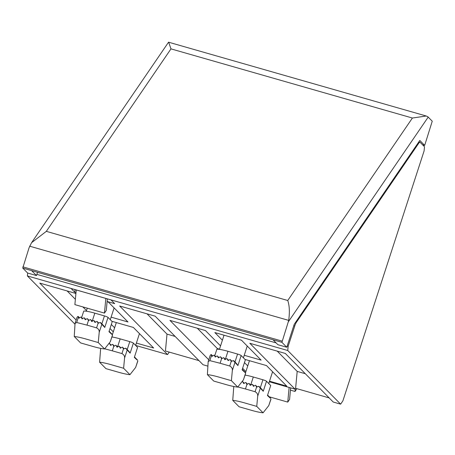 <?xml version="1.0" encoding="UTF-8"?>
<svg xmlns="http://www.w3.org/2000/svg" width="455" height="455" viewBox="0 0 455 455"><rect width="100%" height="100%" fill="white"/><g stroke="black" fill="none" stroke-linecap="round" stroke-linejoin="round"><path stroke-width="0.68" d="M296.478 322.191A6.359 1.587 106 0 0 294.732 326.047L288.134 346.346L287.748 350.521L340.63 404.154L342.899 400.827L424.1 150.923L424.492 146.749L420.192 142.392A6.359 1.587 106 0 0 419.999 142.273A6.359 1.587 106 0 0 418.731 143.24L296.478 322.191L295.807 321.998M27.664 273.034L27.397 275.94L74.916 324.136M340.63 404.154L333.231 402.032L285.33 353.45L249.823 343.28L295.039 389.133L269.337 381.773M107.118 301.477L114.683 303.644L111.009 299.919L71.065 288.476L74.739 292.201L76.002 292.565M269.519 381.205L286.792 386.153L266.511 365.587L244.983 359.416M244.46 362.595L247.748 365.934M244.238 355.287L261.125 360.121L241.48 340.198L214.851 332.565L222.398 340.221M136.386 343.07L153.659 348.018L133.378 327.446L111.845 321.281M111.321 324.461L114.615 327.799M111.105 317.146L127.991 321.986L108.341 302.057L107.096 301.699M287.748 350.521L27.397 275.94M75.877 293.89L75.268 293.276L39.767 283.107L76.156 320.007M110.008 328.51L113.301 331.843M207.844 366.116L203.055 364.745L155.149 316.157L119.648 305.988L167.554 354.576L135.67 345.442M220.556 345.891L205.45 330.563L169.942 320.394L208.76 359.763M242.617 368.266L245.905 371.599M288.134 346.346L287.162 346.067M276.117 342.905L36.872 274.371M167.554 354.576L169.243 352.107M199 360.633L165.432 351.015L167.008 334.112L147.011 313.825M175.152 336.444L167.008 334.112M295.039 389.133L295.608 388.303L297.189 371.399L277.186 351.112M305.333 373.731L297.189 371.399M329.175 397.92L295.608 388.303M217.245 349.195L217.308 348.519L197.305 328.231M219.498 349.15L217.308 348.519M86.501 310.589L82.867 306.909M75.371 299.305L67.13 290.944M289.124 387.438L287.759 402.101L289.573 399.445L290.654 387.876M287.759 402.101L269.32 396.823M295.278 388.792L295.028 391.459L296.859 388.661M295.028 391.459L290.444 390.145M74.739 292.201L74.984 289.596M76.247 289.96L74.876 304.623L104.462 313.097L106.282 310.435L107.357 298.872M105.827 298.435L104.462 313.097M81.633 317.573L83.743 311.084A15.891 2.144 18 0 1 94.816 313.159L104.434 315.918A3.179 0.427 18 0 1 108.028 317.408L112.231 321.668L108.972 331.706L111.879 334.357M88.992 320.314L87.491 318.79L88.435 320.621L86.973 325.115L96.591 327.873L98.098 323.226L100.18 322.487L104.764 327.441L103.643 325.7L100.18 322.487M87.491 318.79L87.076 318.676L87.491 318.79M85.773 319.416L84.311 317.931L85.216 319.734L87.076 318.676M84.311 317.931L83.908 317.829L84.311 317.931M81.166 317.095L82.639 318.585L81.212 317.158L82.082 318.921L83.908 317.829M81.212 317.158L80.819 317.067L81.212 317.158M86.973 325.115L76.696 322.498L75.035 323.448L77.003 317.391L77.862 316.435L79.039 318.199L80.819 317.067M88.435 320.621L90.318 319.592A0.319 0.307 135.4 0 1 90.738 319.711L91.688 321.554L93.571 320.525A0.319 0.307 135.4 0 1 93.992 320.644L94.941 322.487L96.824 321.458A0.319 0.307 135.4 0 1 97.245 321.577L98.098 323.226M112.51 335.238L110.292 341.739L112.413 335.198M104.593 348.962C101.806 348.712 97.996 347.899 93.161 346.522L80.586 342.922L74.256 336.501C77.037 336.757 80.848 337.57 85.682 338.941L98.257 342.541L104.593 348.962L110.292 341.739M98.257 342.541L99.207 332.355C99.435 330.438 98.564 328.942 96.591 327.873M103.154 325.507L103.643 325.7M77.862 316.435L79.568 317.857L78.169 316.424M74.256 336.501L75.035 323.448M214.771 355.708L216.876 349.218A15.891 2.144 18 0 1 227.955 351.3L237.567 354.053A3.179 0.427 18 0 1 241.161 355.543L245.364 359.808L242.106 369.841L245.017 372.497M222.131 358.455L220.624 356.925L221.568 358.762L220.106 363.255L229.724 366.008L231.231 361.367L233.313 360.622L237.902 365.575L236.776 363.835L233.313 360.622M220.624 356.925L220.209 356.811L220.624 356.925M217.393 355.998L218.918 357.545L217.444 356.072L218.355 357.869L220.209 356.811M217.444 356.072L217.041 355.964L217.444 356.072M215.761 356.731L214.345 355.298L215.221 357.056L217.041 355.964M214.345 355.298L213.952 355.201L214.345 355.298M220.106 363.255L209.835 360.633L208.174 361.583L210.142 355.526L210.995 354.57L212.172 356.333L213.952 355.201M221.568 358.762L223.45 357.732A0.319 0.307 135.4 0 1 223.871 357.852L224.821 359.695L226.709 358.665A0.319 0.307 135.4 0 1 227.125 358.785L228.074 360.622L229.963 359.592A0.319 0.307 135.4 0 1 230.378 359.717L231.231 361.367M245.643 373.373L243.425 379.874L245.552 373.333M237.726 387.103C234.945 386.847 231.134 386.033 226.3 384.663L213.725 381.057L207.389 374.636C210.176 374.892 213.981 375.705 218.821 377.076L231.39 380.676L237.726 387.103L243.425 379.874M231.39 380.676L232.34 370.489C232.573 368.573 231.697 367.083 229.724 366.008M236.293 363.647L236.776 363.835M210.995 354.57L212.701 355.998M207.389 374.636L208.174 361.583M111.947 336.979A15.891 2.144 18 0 1 120.171 338.873L129.783 341.625A3.179 0.427 18 0 1 133.378 343.115L137.581 347.381L134.322 357.414L137.234 360.07M112.789 344.429L114.359 346.022L112.84 344.503L113.784 346.335L112.322 350.828L121.94 353.58L123.447 348.939L125.529 348.2L130.119 353.154L128.993 351.408L125.529 348.2M112.84 344.503L112.425 344.384L112.84 344.503M109.609 343.576L111.134 345.117L109.661 343.644L110.571 345.442L112.425 344.384M109.661 343.644L109.257 343.542L109.661 343.644M108.523 343.974L109.257 343.542M104.707 348.814L112.322 350.828M113.784 346.335L115.667 345.305A0.319 0.307 135.4 0 1 116.088 345.425L117.037 347.267L118.926 346.238A0.319 0.307 135.4 0 1 119.341 346.357L120.291 348.2L122.179 347.171A0.319 0.307 135.4 0 1 122.594 347.29L123.447 348.939M137.865 360.946L135.641 367.447L137.768 360.912M129.942 374.675C127.161 374.42 123.35 373.606 118.516 372.236L105.941 368.635L99.605 362.214C102.392 362.464 106.197 363.278 111.037 364.654L123.606 368.254L129.942 374.675L135.641 367.447M123.606 368.254L124.562 358.068C124.789 356.151 123.914 354.655 121.94 353.58M128.509 351.22L128.993 351.408M99.605 362.214L100.646 348.371M245.08 375.113A15.891 2.144 18 0 1 253.304 377.007L262.922 379.766A3.179 0.427 18 0 1 266.511 381.256L270.714 385.516L267.455 395.549L270.367 398.205M245.922 382.564L247.492 384.156L245.973 382.638L246.917 384.469L245.461 388.962L255.073 391.715L256.586 387.074L258.662 386.335L263.252 391.289L262.125 389.543L258.662 386.335M245.973 382.638L245.563 382.524L245.973 382.638M244.255 383.264L242.794 381.779L243.704 383.576L245.563 382.524M242.794 381.779L242.39 381.677L242.794 381.779M241.662 382.115L242.39 381.677M237.84 386.955L245.461 388.962M246.917 384.469L248.805 383.44A0.319 0.307 135.4 0 1 249.221 383.559L250.176 385.402L252.059 384.373A0.319 0.307 135.4 0 1 252.474 384.492L253.429 386.335L255.312 385.305A0.319 0.307 135.4 0 1 255.733 385.425L256.586 387.074M270.998 399.086L268.774 405.587L270.901 399.046M263.075 412.81C260.294 412.554 256.483 411.741 251.649 410.37L239.074 406.77L232.744 400.349C235.525 400.605 239.336 401.418 244.17 402.789L256.745 406.389L263.075 412.81L268.774 405.587M256.745 406.389L257.695 396.203C257.922 394.286 257.052 392.79 255.073 391.715M261.642 389.355L262.125 389.543M232.744 400.349L233.779 386.505M168.771 42.542L170.983 48.873L412.401 118.027L426.267 116.008L427.808 116.742L432.25 121.201L424.674 145.395L419.817 140.464L294.237 324.296L286.775 347.25L281.918 342.325L288.254 321.947L428.2 117.094M37.532 272.323L36.485 275.559L27.607 273.017L22.75 268.086L29.086 247.708L31.571 242.703L46.325 231.345L170.983 48.873M36.485 275.559L31.628 270.628L281.918 342.325M29.655 246.183L288.692 320.388C289.812 312.113 289.494 305.481 287.742 300.499L412.401 118.027M22.864 266.852L282.032 341.091M288.692 320.388L288.254 321.947M22.75 268.086L31.628 270.628M273.046 339.783L277.903 344.708L286.775 347.25M422.558 144.787L424.674 145.395M418.731 143.24L418.054 143.046M294.732 326.047L293.759 325.769M94.816 313.159L92.211 321.19M76.696 322.498L78.47 317.033M98.769 323.124L97.245 321.577M95.504 322.18L93.992 320.644M92.251 321.247L90.738 319.711M99.207 332.355L101.789 324.421M112.231 334.408L109.115 331.251L112.192 334.351M108.028 317.408L104.764 327.441M104.434 315.918L101.852 323.863M227.955 351.3L225.344 359.325M209.835 360.633L211.609 355.173M231.902 361.259L230.378 359.717M227.073 358.711L228.649 360.309L227.125 358.785M225.384 359.387L223.871 357.852M232.34 370.489L234.922 362.555M245.364 372.548L242.253 369.386L245.33 372.486M241.161 355.543L237.902 365.575M237.567 354.053L234.985 361.998M120.171 338.873L117.561 346.903M122.543 347.216L124.135 348.831L122.594 347.29M120.854 347.893L119.341 346.357M117.6 346.96L116.088 345.425M124.562 358.068L127.138 350.128M137.581 360.121L134.47 356.965M133.378 343.115L130.119 353.154M129.783 341.625L127.201 349.576M253.304 377.007L250.694 385.038M257.257 386.972L255.733 385.425M253.992 386.028L252.474 384.492M249.169 383.491L250.745 385.089L249.221 383.559M257.695 396.203L260.271 388.269M270.719 398.256L267.603 395.099M266.511 381.256L263.252 391.289M262.922 379.766L260.34 387.711M46.325 231.345L287.742 300.499M418.816 141.932L419.999 142.273M97.194 321.509L98.781 323.118M93.94 320.576L95.516 322.174M90.681 319.643L92.263 321.241M100.6 322.595L103.575 325.615M110.275 319.689L114.108 307.904M86.296 311.22L87.286 308.177M84.26 317.863L85.785 319.41M87.44 318.722L89.009 320.309M230.327 359.643L231.919 361.253M223.82 357.778L225.396 359.376M233.733 360.73L236.714 363.75M211.308 354.564L212.713 355.986M243.414 357.829L247.241 346.039M219.429 349.36L224.031 335.198M214.299 355.23L215.772 356.726M220.573 356.857L222.142 358.443M119.29 346.289L120.865 347.887M116.036 345.356L117.612 346.955M125.95 348.302L128.93 351.323M134.475 356.947L137.547 360.064M135.63 345.402L139.457 333.617M112.362 334.726L116.315 322.561M255.682 385.357L257.268 386.966M252.423 384.424L254.004 386.022M259.083 386.437L262.063 389.463M267.608 395.082L270.68 398.199M268.763 383.537L272.59 371.752M245.495 372.861L249.448 360.696M242.748 381.711L244.267 383.258M426.267 116.014L168.549 42.19L31.731 242.469"/></g></svg>
